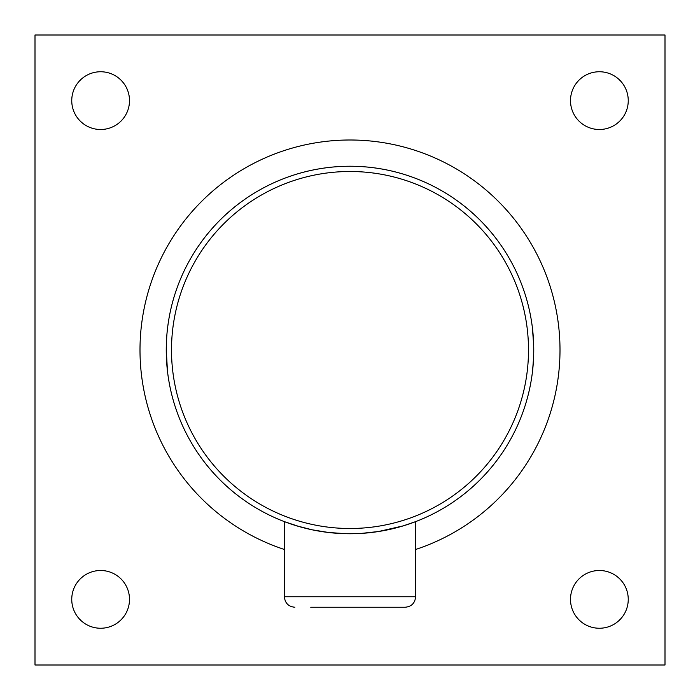 <?xml version="1.0" encoding="UTF-8"?>
<svg xmlns="http://www.w3.org/2000/svg" width="700" height="700" viewBox="0 0 700 700"><rect width="100%" height="100%" fill="white"/><g stroke="black" fill="none" stroke-linecap="round" stroke-linejoin="round"><path stroke-width="1.05" d="M570.5 100.625A28.875 28.875 0 0 1 613.812 75.618A28.875 28.875 0 0 1 613.812 125.633A28.875 28.875 0 0 1 570.5 100.625M570.5 599.375A28.875 28.875 0 0 1 613.812 574.367A28.875 28.875 0 0 1 613.812 624.383A28.875 28.875 0 0 1 570.5 599.375M71.75 100.625A28.875 28.875 0 0 1 115.062 75.618A28.875 28.875 0 0 1 115.062 125.633A28.875 28.875 0 0 1 71.75 100.625M71.75 599.375A28.875 28.875 0 0 1 115.062 574.367A28.875 28.875 0 0 1 115.062 624.383A28.875 28.875 0 0 1 71.75 599.375M35 665L35 35L665 35L665 665L35 665M310.756 607.25L405.125 607.25C411.504 606.629 415.004 603.129 415.625 596.75L415.625 521.631L403.217 525.875L415.625 521.631M399.254 527.03L396.498 527.774M393.286 528.579L390.819 529.156M168.849 380.817L168.857 380.861A183.75 183.75 0 0 0 310.756 529.506L303.502 527.774M299.416 526.645L284.375 521.631L296.783 525.875L312.174 529.812L328.554 532.49L346.08 533.706L355.442 533.671M303.328 527.721L306.775 528.596M316.592 530.688L325.246 532.079M332.5 532.91L345.126 533.689M366.957 532.962L375.366 531.991M383.941 530.591L393.496 528.526M395.64 527.992L399.919 526.837M533.619 356.983L532.604 370.457M532.438 328.064L533.706 345.852M532.481 371.56L532.577 370.72M533.347 362.189L533.304 362.801M533.216 336.061L533.137 335.064M532.201 326.183L532.009 324.783A183.75 183.75 0 0 1 532.367 327.504L532.438 328.046M533.242 336.402L533.286 336.954M532.332 372.803L532.464 371.665M532.577 370.764L532.42 372.067M533.706 346.027L533.75 349.904M532.464 328.291L532.254 326.594M531.965 324.476L531.886 323.873M531.309 320.171L531.142 319.139A183.75 183.75 0 0 0 168.857 319.139M533.295 337.059L533.374 338.301M389.244 529.506A183.75 183.75 0 0 0 531.142 380.861M168.166 323.514A183.75 183.75 0 0 0 167.93 325.211M167.895 325.474A183.75 183.75 0 0 0 167.746 326.594L167.466 328.886M168.779 380.371A183.75 183.75 0 0 0 168.857 380.817L168.857 380.861M350 533.75A183.75 183.75 0 0 0 509.136 258.125A183.75 183.75 0 0 0 190.864 258.125A183.75 183.75 0 0 0 350 533.75L361.559 533.383L378.586 531.51L403.217 525.875M166.784 336.061L166.827 335.449M166.827 335.396L166.793 335.904M166.696 362.775L166.653 362.189M167.519 371.56L167.58 372.067M167.633 372.461L167.536 371.665M167.799 373.826L167.72 373.179M167.423 370.764L166.25 348.994M166.276 353.308L166.714 336.971M166.801 335.825L166.705 337.05M167.055 367.141L166.985 366.38M166.758 363.659L166.635 361.944M166.556 360.631L166.39 357.088M166.731 336.648L166.976 333.646M167.02 333.244L167.151 331.861M167.186 331.433L167.3 330.382M167.344 329.954L167.431 329.201M168.035 324.476L168.114 323.873M167.991 324.783L167.799 326.183M167.23 368.935L166.25 349.956M166.688 337.365L166.626 338.301M350 528.5A178.5 178.5 0 0 1 195.414 260.75A178.5 178.5 0 0 1 504.586 260.75A178.5 178.5 0 0 1 350 528.5M415.625 549.483A210 210 0 0 0 519.741 226.354A210 210 0 0 0 180.259 226.354A210 210 0 0 0 284.375 549.483M415.625 596.75L284.375 596.75C284.996 603.129 288.496 606.629 294.875 607.25M284.375 596.75L284.375 521.631"/></g></svg>
